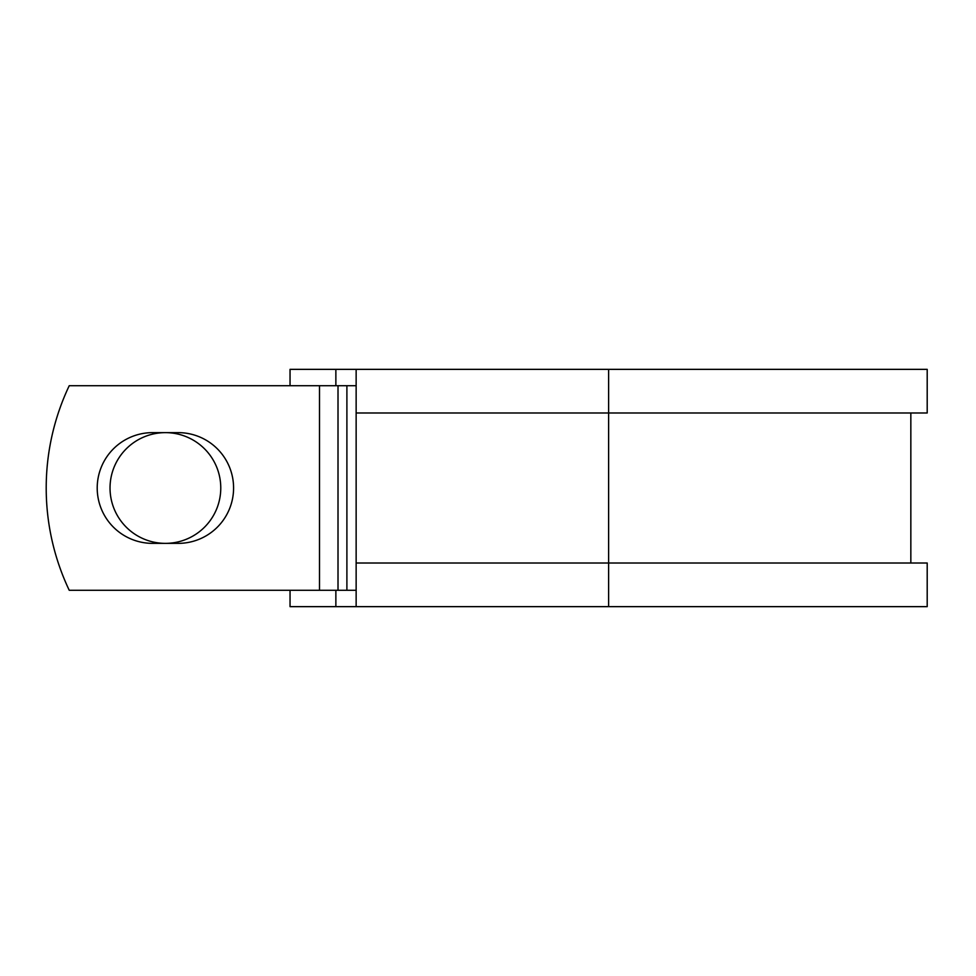 <?xml version="1.0" encoding="UTF-8"?>
<svg xmlns="http://www.w3.org/2000/svg" width="976" height="976" viewBox="0 0 976 976"><rect width="100%" height="100%" fill="white"/><g stroke="black" fill="none" stroke-linecap="round" stroke-linejoin="round"><path stroke-width="1.46" d="M97.21 488A55.364 55.364 0 0 0 152.573 543.364L178.218 543.364A55.364 55.364 0 0 0 233.581 488A55.364 55.364 0 0 0 178.218 432.636L152.573 432.636A55.364 55.364 0 0 0 97.21 488M110.032 488A55.364 55.364 0 0 1 165.395 432.636A55.364 55.364 0 0 1 220.771 488A55.364 55.364 0 0 1 165.395 543.364A55.364 55.364 0 0 1 110.032 488M319.506 385.715L69.235 385.715A238.656 238.656 0 0 0 69.235 590.285L319.506 590.285L319.506 385.715L356.142 385.715M356.142 590.285L319.506 590.285M335.866 590.285L335.866 606.645L290.043 606.645L290.043 590.285M608.621 606.645L356.142 606.645L356.142 563.006L927.2 563.006L927.2 606.645L608.621 606.645L608.621 369.355L335.866 369.355L335.866 385.715M290.043 385.715L290.043 369.355L335.866 369.355M356.142 606.645L335.866 606.645M356.142 563.006L356.142 412.994L927.2 412.994L927.2 369.355L608.621 369.355M356.142 412.994L356.142 369.355M346.895 590.285L346.895 385.715M338.013 590.285L338.013 385.715M910.84 563.006L910.84 412.994"/></g></svg>
